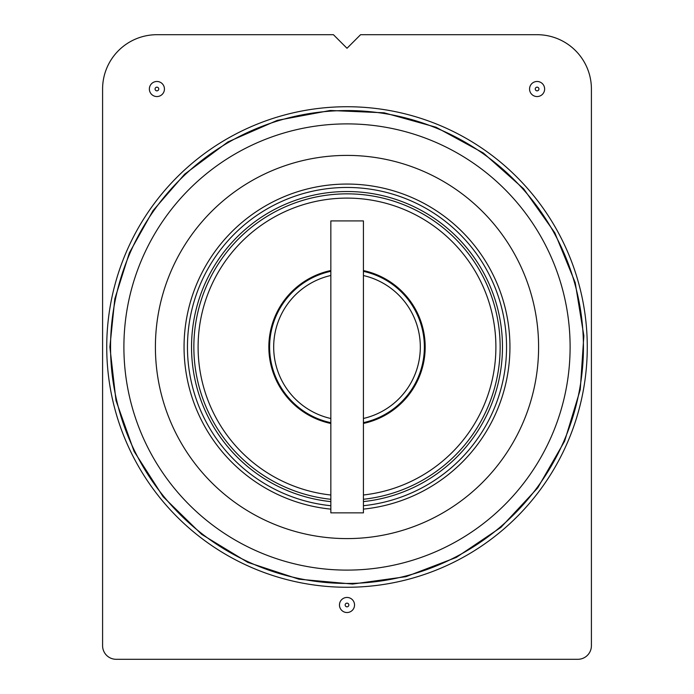 <?xml version="1.0" encoding="UTF-8"?>
<svg xmlns="http://www.w3.org/2000/svg" width="694" height="694" viewBox="0 0 694 694"><rect width="100%" height="100%" fill="white"/><g stroke="black" fill="none" stroke-linecap="round" stroke-linejoin="round"><path stroke-width="1.04" d="M330.838 501.632A155.473 155.473 0 0 1 191.527 347A155.473 155.473 0 0 0 330.838 501.632A155.473 155.473 0 0 1 191.527 347A155.473 155.473 0 0 1 341.517 191.622A155.473 155.473 0 0 1 502.083 336.035A155.473 155.473 0 0 1 363.43 501.597A155.473 155.473 0 0 0 502.083 336.035A155.473 155.473 0 0 0 341.517 191.622A155.473 155.473 0 0 0 191.527 347A155.473 155.473 0 0 1 341.517 191.622A155.473 155.473 0 0 1 502.083 336.035A155.473 155.473 0 0 1 363.43 501.597M347 48.276L360.576 34.7L537.095 34.7A54.314 54.314 0 0 1 591.409 89.014L591.409 645.724A13.576 13.576 0 0 1 577.833 659.3L116.167 659.3A13.576 13.576 0 0 1 102.591 645.724L102.591 89.014A54.314 54.314 0 0 1 156.905 34.7L333.424 34.7L347 48.276M106.737 347A240.263 240.263 0 0 1 467.131 138.921A240.263 240.263 0 0 1 467.131 555.079A240.263 240.263 0 0 1 106.737 347M354.539 604.986A7.539 7.539 0 0 0 347 597.447A7.539 7.539 0 0 0 339.461 604.986A7.539 7.539 0 0 0 347 612.524A7.539 7.539 0 0 0 354.539 604.986M345.17 604.986A1.83 1.83 0 0 1 347.92 603.398A1.83 1.83 0 0 1 347.92 606.573A1.83 1.83 0 0 1 345.17 604.986M544.634 89.014A7.539 7.539 0 0 0 537.095 81.476A7.539 7.539 0 0 0 529.557 89.014A7.539 7.539 0 0 0 537.095 96.553A7.539 7.539 0 0 0 544.634 89.014M535.265 89.014A1.83 1.83 0 0 1 538.015 87.427A1.83 1.83 0 0 1 538.015 90.602A1.83 1.83 0 0 1 535.265 89.014M164.443 89.014A7.539 7.539 0 0 0 156.905 81.476A7.539 7.539 0 0 0 149.366 89.014A7.539 7.539 0 0 0 156.905 96.553A7.539 7.539 0 0 0 164.443 89.014M155.074 89.014A1.83 1.83 0 0 1 157.824 87.427A1.83 1.83 0 0 1 157.824 90.602A1.83 1.83 0 0 1 155.074 89.014M330.838 499.29A153.148 153.148 0 0 1 193.852 347A153.148 153.148 0 0 1 341.517 193.947A153.148 153.148 0 0 1 499.758 336.035A153.148 153.148 0 0 1 363.43 499.264M330.838 418.517A73.321 73.321 0 0 1 330.838 275.483M363.43 275.544A73.321 73.321 0 0 1 363.43 418.456M330.838 422.689A77.398 77.398 0 0 1 330.838 271.311M363.43 271.371A77.398 77.398 0 0 1 363.43 422.629M330.838 423.479A78.17 78.17 0 0 1 330.838 270.521M363.43 270.573A78.17 78.17 0 0 1 363.43 423.427M330.838 495.013A148.898 148.898 0 0 1 198.102 347A148.898 148.898 0 0 1 341.517 198.206A148.898 148.898 0 0 1 495.49 336.035A148.898 148.898 0 0 1 363.43 494.987M330.838 220.918L330.838 512.857L363.43 512.857L363.43 220.918L330.838 220.918M110.554 347A236.446 236.446 0 0 1 465.223 142.235A236.446 236.446 0 0 1 465.223 551.765A236.446 236.446 0 0 1 110.554 347M123.896 347A223.104 223.104 0 0 1 458.552 153.782A223.104 223.104 0 0 1 458.552 540.218A223.104 223.104 0 0 1 123.896 347M155.404 347A191.596 191.596 0 0 1 442.798 181.073A191.596 191.596 0 0 1 442.798 512.927A191.596 191.596 0 0 1 155.404 347M330.838 509.136A162.943 162.943 0 0 1 184.057 347A162.943 162.943 0 0 1 341.517 184.153A162.943 162.943 0 0 1 509.57 336.035A162.943 162.943 0 0 1 363.43 509.11M330.838 505.726A159.542 159.542 0 0 1 187.458 347A159.542 159.542 0 0 1 341.517 187.554A159.542 159.542 0 0 1 506.169 336.035A159.542 159.542 0 0 1 363.43 505.7M109.878 347L116.002 400.542L134.063 451.317L163.116 496.704L201.668 534.363L247.732 562.34L298.914 579.195L352.587 584.053L405.973 576.671L456.305 557.421L500.999 527.31L537.729 487.882L564.621 441.167L580.262 389.603L583.854 335.827L575.213 282.64L554.792 232.768L523.632 188.794L483.345 153.001L436.023 127.228L384.094 112.801L330.249 110.476L277.279 120.366L227.901 141.958L184.682 174.151L153.001 210.655L129.379 252.824L114.805 298.914L109.878 347"/></g></svg>

